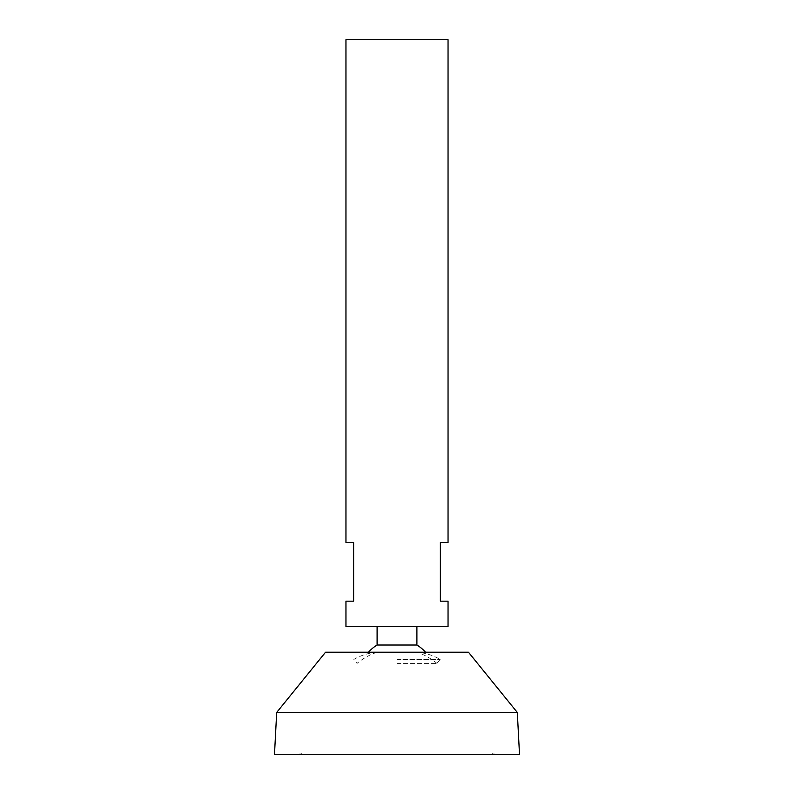 <?xml version="1.0" encoding="UTF-8"?>
<svg xmlns="http://www.w3.org/2000/svg" width="794" height="794" viewBox="0 0 794 794"><rect width="100%" height="100%" fill="white"/><g stroke="black" fill="none" stroke-linecap="round" stroke-linejoin="round"><path stroke-width="0.6" stroke-dasharray="3.97 2.98" d="M274.496 754.3L519.504 754.3M345.956 39.7L448.044 39.7M345.956 626.694L448.044 626.694M345.956 601.167L353.618 601.167L353.618 542.471L345.956 542.471M448.044 542.471L440.382 542.471L440.382 601.167L448.044 601.167M397 626.694L416.9 626.694L397 626.694M377.1 645.026L416.9 645.026M325.54 652.211L468.46 652.211M276.689 712.446L517.311 712.446M397 754.3L493.977 754.3L397 754.3M397 753.02L493.977 753.02L397 753.02M397 652.211L416.9 652.211L397 652.211M397 663.397L436.958 663.397L397 663.397M397 659.407L440.154 659.407L397 659.407M300.023 753.02L300.023 754.3M493.977 753.02L493.977 754.3M301.293 753.02L301.293 754.3M492.707 753.02L492.707 754.3M436.958 663.397A62.557 62.557 0 0 0 416.9 652.211C425.187 652.866 432.938 655.258 440.154 659.407L436.958 663.397M377.1 652.211A62.557 62.557 0 0 0 357.042 663.397L353.846 659.407C361.062 655.258 368.813 652.866 377.1 652.211"/><path stroke-width="1.19" d="M448.044 39.7L345.956 39.7L345.956 542.471L353.618 542.471L353.618 601.167L345.956 601.167L345.956 626.694L448.044 626.694L448.044 601.167L440.382 601.167L440.382 542.471L448.044 542.471L448.044 39.7M416.9 626.694L416.9 645.026L377.1 645.026A38.281 38.281 0 0 0 368.466 652.211M517.311 712.446L468.46 652.211L325.54 652.211L276.689 712.446L274.496 754.3L519.504 754.3L517.311 712.446L276.689 712.446M377.1 626.694L377.1 645.026M425.534 652.211A38.281 38.281 0 0 0 416.9 645.026"/></g></svg>
